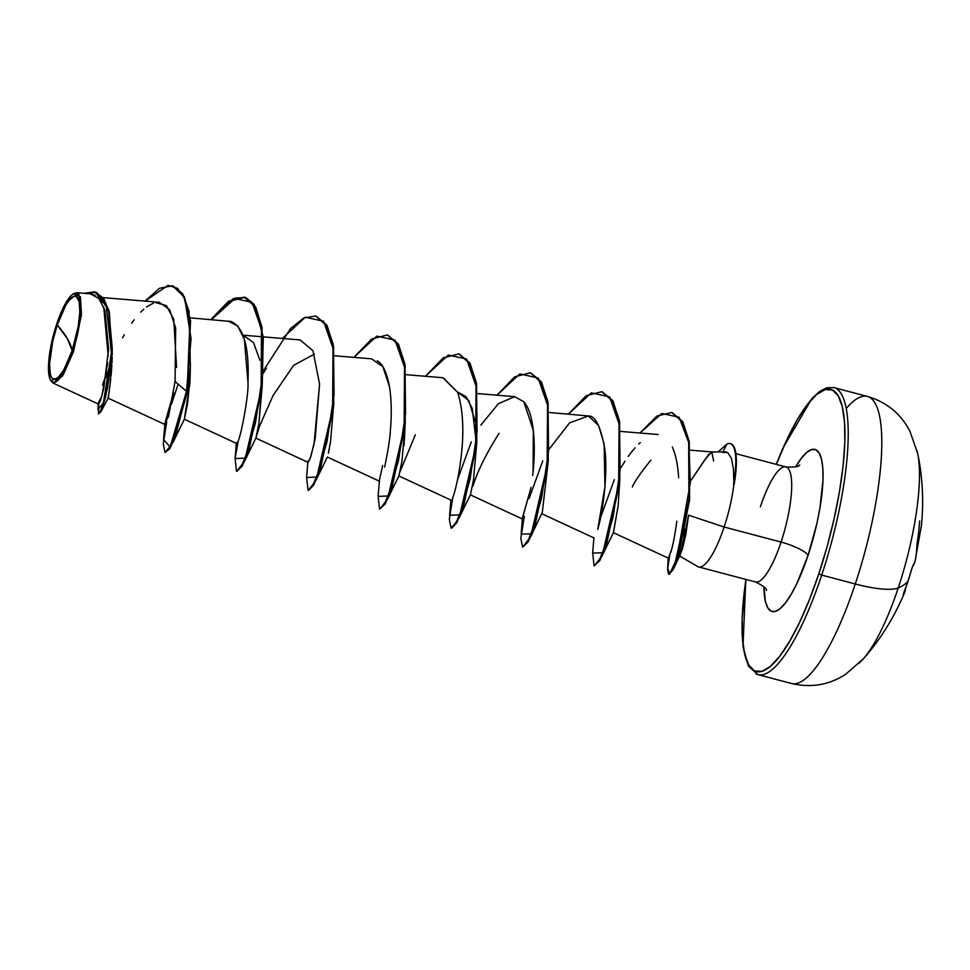 <?xml version="1.0" encoding="UTF-8"?>
<svg xmlns="http://www.w3.org/2000/svg" width="970" height="970" viewBox="0 0 970 970"><rect width="100%" height="100%" fill="white"/><g stroke="black" fill="none" stroke-linecap="round" stroke-linejoin="round"><path stroke-width="1.45" d="M858.547 663.541A118.776 29.852 -75.2 0 0 898.244 587.905A237.541 55.678 18.4 0 0 908.041 581.175A237.335 228.738 -132.2 0 0 911.618 569.341L911.618 569.341A237.335 228.738 47.8 0 1 908.041 581.175L908.053 581.115M917.911 454.7A118.776 29.852 104.8 0 1 898.244 587.905A59.388 13.919 -161.6 0 1 855.273 583.988A148.471 37.309 104.8 0 1 789.701 682.819A148.471 37.309 -75.2 0 0 855.273 583.988L821.699 575.101A148.471 37.309 104.8 0 1 756.127 673.944A148.471 37.309 -75.2 0 0 821.699 575.101L818.862 573.719A145.912 36.678 104.8 0 1 759.449 671.798A145.912 36.678 104.8 0 1 745.918 579.429L742.171 618.339L742.426 638.26L744.633 654.035L748.719 665.056L754.527 670.913L761.838 671.361L770.362 666.402L779.771 656.217L789.713 641.206L799.801 621.928L809.647 599.145L818.862 573.719L821.699 575.101A148.471 37.309 -75.2 0 0 835.643 388.242A148.471 37.309 104.8 0 1 821.699 575.101L855.273 583.988A148.471 37.309 -75.2 0 0 869.229 397.118A148.471 37.309 -75.2 0 0 846.264 408.491A148.471 37.309 104.8 0 1 869.229 397.118A148.471 37.309 104.8 0 1 855.273 583.988A59.388 13.919 18.4 0 0 898.244 587.905A118.776 29.852 104.8 0 1 863.918 658.145M776.242 464.351L783.02 447.885L811.938 398.524L819.371 391.625L826.561 387.818L833.836 387.563L867.41 396.439C886.507 402.004 900.681 413.608 909.945 431.25L917.693 453.572C922.531 476.573 923.804 500.374 921.5 524.976L915.098 561.169L912.479 566.819A1.273 1.225 34.6 0 1 912.467 566.844A1.273 1.225 -145.4 0 0 912.649 566.444L915.098 561.169A237.504 60.661 -166.6 0 1 912.649 566.444A1.273 1.225 34.6 0 1 912.491 566.807L911.642 569.281M57.23 325.023L67.257 338.433L72.192 350.509C63.596 373.826 56.709 382.798 51.519 377.427C47.312 373.123 50.21 344.629 57.23 325.023A42.995 10.803 104.8 0 1 77.903 298.105A42.995 10.803 104.8 0 1 72.192 350.509A340.737 79.855 18.4 0 0 67.257 338.433A340.737 79.855 18.4 0 0 57.23 325.023L52.756 341.161L49.591 363.665L50.307 374.178L51.519 377.427L53.229 379.149L55.387 379.294L57.897 377.827L63.596 370.394L72.192 350.509L78.255 326.332L79.831 311.867L79.116 301.343L76.194 296.371L74.035 296.238L68.749 300.7L65.827 305.126L57.23 325.023M50.428 380.022L50.852 380.822L63.111 375.087L73.429 351.77L72.726 351.431A46.087 11.579 104.8 0 1 50.452 380.082A46.087 11.579 104.8 0 1 56.696 324.101A46.087 11.579 104.8 0 1 74.52 293.316A46.087 11.579 104.8 0 1 72.726 351.431L73.429 351.77L62.529 375.96L52.889 382.968L50.646 380.422M697.115 566.177A59.497 14.95 -75.2 0 0 724.129 527.025L781.068 542.084A59.497 14.95 -75.2 0 1 754.781 581.697A59.497 14.95 -75.2 0 0 781.068 542.084A24.335 5.699 -161.6 0 1 808.071 555.313L816.813 523.824L819.905 508.159L822.984 479.968L822.839 468.522L821.578 459.465L819.226 453.123L815.891 449.765L811.684 449.498L806.785 452.347L801.378 458.204L795.655 466.861A83.844 21.073 104.8 0 1 822.342 463.648A83.844 21.073 104.8 0 1 808.071 555.313A24.335 5.699 18.4 0 0 781.068 542.084A59.497 14.95 -75.2 0 0 786.658 467.188A59.497 14.95 -75.2 0 0 760.383 506.801M673.992 567.85L668.912 574.373L673.156 569.645L678.891 554.112L689.488 500.144L689.27 441.835L682.892 421.926L672.077 412.589L682.625 421.477L689.1 440.938L689.658 498.58L673.992 567.85L680.309 554.561L688.579 515.191L724.129 527.025L688.579 515.191L685.814 534.591L682.468 548.693L679.824 555.374M678.939 553.87L679.4 550.148M683.098 535.258L684.965 529.365L683.098 535.27M786.658 467.188A59.497 14.95 -75.2 0 1 781.068 542.084L724.129 527.025A59.497 14.95 -75.2 0 0 733.902 484.042L733.732 478.78M733.465 469.347L731.441 458.349L733.465 469.347L733.902 484.042A59.497 14.95 104.8 0 1 724.129 527.025A59.497 14.95 104.8 0 1 697.854 566.638M726.13 451.862L711.665 451.935M708.803 454.154L691.04 480.356L704.535 460.059L711.762 451.935L713.641 460.968M112.253 349.928L112.241 355.093M112.193 357.348L111.986 363.083M111.889 365.132L111.029 376.214M110.774 378.724L109.719 387.26M109.464 389.128L108.604 394.766M108.422 395.845L108.143 398.039M190.229 371.171L190.156 376.796M190.12 378.203L187.586 403.568L184.336 419.234L189.926 382.944L187.089 391.456L190.375 366.624L189.053 311.224L182.639 293.68L172.805 285.835L184.361 296.747L190.581 320.876L187.089 391.456L189.987 320.718L183.766 296.59L172.514 285.75L159.504 288.272L145.039 301.112L168.016 285.386L177.522 288.32L184.785 298.796L191.041 338.663L186.495 391.298L175.061 381.537L175.667 328.005L169.568 309.563L159.201 302.288L103.111 297.632M262.676 336.82L242.912 335.183L253.461 342.483L259.887 360.27M262.021 388.061L258.893 423.708L256.88 434.257M329.315 448.734L328.369 453.22M405.036 425.963L404.369 441.035M404.235 442.611L403.932 445.945M399.907 472.014L415.366 434.742L399.895 472.075M522.672 519.12L470.377 494.87L473.493 480.029L476.549 445.048L472.244 408.418L466.085 396.694L457.452 391.916L468.849 400.574L475.179 421.538M476.512 438.537L476.561 443.884M472.887 486.358C477.361 471.517 486.103 453.814 499.126 433.238M548.074 462.702L542.327 512.33L548.292 460.774L530.675 536.737L522.878 546.971L528.274 541.733L535.234 524.467L547.759 465.479L548.147 403.29L541.684 382.483L530.663 372.856L541.224 381.683L547.795 401.228L548.292 460.774M613.683 531.402L618.145 505.831L613.404 532.688L668.415 558.199L671.543 549.699M671.919 548.256L672.719 544.958M673.35 542.097L674.017 538.799M675.605 456.603L674.865 453.887M635.083 447.825L631.652 451.899M624.971 461.211L620.873 467.782M549.359 448.88L569.596 422.871L588.426 415.972L598.635 425.624L604.116 443.969L604.94 486.782L597.726 529.402C603.534 510.014 607.826 470.705 604.868 449.559C600.879 426.788 595.398 415.596 588.426 415.972L549.311 412.505M524.333 516.307L520.817 538.326L522.563 546.934L527.68 541.575L534.64 524.309L547.153 465.321L547.553 403.132L541.09 382.325L530.36 372.783L514.67 376.821L496.931 395.19L519.823 373.947L538.095 377.961L548.05 406.503L548.583 451.123L541.563 498.337L531.221 533.827L521.145 534.167L522.454 517.75L531.087 487.376L522.454 518.319M532.688 475.445C535.901 448.673 534.797 414.069 523.848 401.75L514.633 396.657L498.35 403.738L480.768 425.212M442.805 377.718L457.585 392.244L443.108 377.742L406.284 374.687M377.257 360.779L377.694 361.07C382.932 364.199 386.86 372.759 389.503 386.751L382.883 366.757L371.595 358.839L334.771 355.784M314.425 354.086L293.583 365.375L273.116 395.457L259.657 425.915L255.862 438.125L308.133 462.387L310.873 456.433L315.177 438.573L319.579 384.084L312.97 350.728L300.094 339.924L263.258 336.869M266.483 368.091L263.306 373.232M236.401 442.575C238.826 448.722 248.938 395.796 247.993 382.847C248.296 370.952 250.272 330.055 231.175 321.531L190.193 317.833M173.533 392.814L164.888 423.647L165.421 424.448M98.71 413.802L100.759 411.923L107.646 387.879L112.241 348.194L108.676 309.624L95.011 291.897L103.644 298.372L109.355 312.146L111.95 354.547L105.669 396.779L101.729 409.728L98.382 413.863L98.661 404.187L100.589 400.307L103.729 388.449L108.579 349.394L104.978 310.521L98.916 298.505L90.331 293.837L76.666 292.697L73.514 293.777M78.764 293.752L81.347 315.383L73.429 351.77L81.444 314.256L80.401 296.65L73.502 293.777M112.241 348.194L110.022 385.005L108.264 398.076L100.759 411.923M190.375 366.624L189.926 382.944L173.133 442.15L165.312 452.432M110.544 364.259L105.73 377.791M98.382 413.863L101.135 409.57L105.075 396.621L111.356 354.389L108.761 311.988L103.05 298.214L94.721 291.812L84.111 293.316L96.612 292.491L105.96 303.525L111.441 352.728L103.39 402.877L97.897 409.595L98.322 404.041M106.324 373.862L102.541 385.102M98.406 402.683L101.838 396.184L107.67 362.804M108.228 356.038L103.705 306.823M101.692 302.519L97.837 297.378M95.254 295.401L90.186 293.825M176.576 367.424L173.751 319.385L166.367 305.611L155.467 302.555M153.393 303.137L146.531 306.969M143.815 309.175L140.711 312.134M134.151 319.797L131.69 323.155M124.318 334.735L122.572 337.803M734.193 484.115L734.193 484.115A57.279 14.392 -75.2 0 0 731.004 443.823A57.279 14.392 -75.2 0 0 730.531 443.702A57.279 14.392 104.8 0 1 734.193 484.115M808.071 555.313A83.844 21.073 104.8 0 1 763.936 586.814L765.415 601.473L767.767 607.802L771.101 611.161L775.309 611.427L780.207 608.578L785.615 602.722L791.326 594.101L797.122 583.018L808.071 555.313M776.339 464.375L787.191 438.998L797.279 419.719L807.222 404.708L816.631 394.523L825.155 389.564L832.466 390.013L838.274 395.869L842.36 406.891L844.567 422.665L844.821 442.587L843.088 465.879L839.462 491.657L834.067 518.914L827.107 546.631L818.862 573.719A145.912 36.678 104.8 0 0 840.323 400.173A145.912 36.678 104.8 0 0 776.339 464.375M679.412 550.123L678.939 553.955M650.882 460.192L650.373 460.75C640.491 473.081 634.465 481.835 632.294 487.001M618.145 505.831L619.806 479.677L602.188 555.64L594.38 565.886M530.675 536.737L542.327 512.33M451.159 500.205L398.864 475.967L401.98 461.126L405.266 422.944L387.661 498.895L379.84 509.153M328.393 453.135L330.467 442.223L333.534 406.03M244.646 461.053L236.813 471.335L242.209 466.109L249.181 448.855L261.706 389.855L262.094 327.642L255.631 306.835L244.889 297.293L229.247 301.318L211.545 319.603L235.455 298.032L245.737 297.547L254.043 304.301L263.258 336.869L262.239 385.126L244.646 461.053L255.862 438.125L258.954 423.308L261.973 381.78M316.099 316.135L326.672 324.938L333.256 344.483L333.753 404.041L316.159 479.968L308.618 490.371L313.722 485.024L320.694 467.758L333.219 408.758L333.607 346.557L327.145 325.738L316.099 316.135M379.367 481.168L378.118 496.373L388.206 495.997L398.537 460.495L405.557 413.281L405.024 368.661L395.069 340.13L376.796 336.129L353.904 357.372L371.643 339.003L387.321 334.953L398.064 344.495L404.526 365.302L404.126 427.503L391.613 486.503L384.641 503.769L379.537 509.117L385.236 503.927L392.207 486.661L404.732 427.661L405.12 365.46L398.658 344.653L387.624 335.038L398.185 343.853L404.769 363.398L405.266 422.944M459.137 353.953L469.71 362.768L476.282 382.313L476.779 441.859L459.174 517.81L451.644 528.189L456.761 522.818L463.721 505.564L476.246 446.564L476.634 384.375L470.171 363.568L459.137 353.953M593.907 537.901L592.658 553.07L602.734 552.742L613.064 517.252L620.097 470.038L619.563 425.406L609.609 396.875L591.336 392.85L568.444 414.093L586.183 395.724L601.885 391.686L612.603 401.24L619.066 422.047L618.666 484.236L606.153 543.224L599.181 560.478L594.076 565.837L599.787 560.636L606.747 543.382L619.26 484.394L619.66 422.205L613.198 401.398L602.176 391.771L612.737 400.598L619.309 420.143L619.806 479.677M164.997 452.396L169.738 448.855L175.4 436.476L187.089 391.456L186.495 391.298L174.806 436.318L169.144 448.698L164.997 452.396L163.251 443.775L166.779 421.744M171.52 403.993L178.128 384.156M210.878 319.554L228.617 301.185L244.294 297.135L255.037 306.678L261.5 327.484L261.112 389.697L248.587 448.698L241.615 465.952L236.51 471.299L235.104 458.543L245.192 458.167L255.522 422.653L262.543 375.451L261.997 330.843L252.042 302.313L233.77 298.311L210.878 319.554M263.488 370.479L290.551 328.527L303.95 317.845L315.808 316.05L326.55 325.58L333.013 346.399L332.625 408.6L320.1 467.601L313.128 484.867L308.023 490.214L306.617 477.446M379.537 509.117L378.13 496.337M450.88 500.083L449.631 515.264L459.719 514.912L470.05 479.422L477.07 432.208L476.537 387.588L466.582 359.046L448.31 355.044L425.418 376.275L443.157 357.918L458.846 353.868L469.577 363.411L476.04 384.217L475.639 446.406L463.126 505.406L456.167 522.66L451.05 528.032L449.304 519.411L452.82 497.38M457.573 479.616L471.299 441.859M529.074 498.531L542.8 460.798M594.076 565.837L592.67 553.021M600.575 517.483L614.313 479.713M639.945 433.008L656.92 416.045L671.773 412.505L682.298 421.768L688.664 441.677L688.894 499.986L678.297 553.955L672.562 569.487L668.597 574.361L667.566 569.257L669.615 556.04L667.639 568.068L669.785 573.852L676.878 558.441L690.325 482.672L688.87 442.878L679.109 417.258L661.795 413.475L639.945 433.008M718.176 451.85L726.785 444.175L718.176 451.85M164.9 423.223L163.578 439.665L170.15 446.964L186.495 391.298L175.061 381.537L168.55 416.312L164.9 423.223L173.521 392.838M228.192 320.985L237.771 326.078L244.391 339.573L247.993 382.847M319.579 384.084L314.025 444.224L310.109 458.737L308.096 462.375M389.503 386.751C391.456 399.786 391.783 413.947 390.474 429.237C390.049 438.028 388.097 450.638 384.641 467.079M379.44 479.932L382.677 465.467M457.585 392.244C467.419 422.653 460.677 461.089 458.871 472.717C456.482 485.485 454.372 493.936 452.541 498.095M523.848 401.75L533.33 430.462L533.063 471.966M628.269 456.397L631.324 452.323M638.781 444.017L640.273 442.659M672.355 447.037C675.799 454.93 677.897 465.139 678.624 477.664M676.854 521.12C674.926 535.088 672.925 545.467 670.84 552.245L670.84 552.269M722.965 451.79L726.785 444.175A57.279 14.392 104.8 0 1 730.41 443.666A57.279 14.392 104.8 0 1 733.526 484.406A57.279 14.392 -75.2 0 0 726.785 444.175L722.965 451.79M307.926 461.041L306.605 477.482L316.705 477.07L327.036 441.568L334.044 394.353L333.51 349.746L323.556 321.228L305.283 317.226L282.391 338.457M238.293 440.659L235.092 458.58L236.34 443.351M722.626 452.469L727.694 452.529L731.441 458.349M56.696 324.101L62.723 308.872L69.04 298.045L72.022 294.819L74.714 293.255L77.018 293.401L78.849 295.256L80.146 298.736L80.922 310L77.527 334.116L69.816 359.458L60.37 377.488L54.708 382.265L52.404 382.132L50.573 380.276L49.276 376.796L48.5 365.52L50.185 350.024L56.696 324.101M905.713 587.905L904.889 591.882C894.401 617.09 880.578 639.351 863.458 658.691L845.694 674.271C829.289 684.965 811.235 688.045 791.508 683.51L757.934 674.623L748.488 666.245L742.996 646.529L745.821 579.405M905.046 591.482L903.288 594.586L903.834 592.767A237.335 228.738 -132.2 0 0 908.041 581.175A237.541 55.678 -161.6 0 1 898.244 587.905A118.776 29.852 -75.2 0 0 917.074 450.941M919.633 520.999A237.226 231.43 -117.2 0 1 916.953 544.158A237.226 141.293 -160.6 0 1 915.559 558.344M911.63 569.317C912.067 567.85 912.067 567.85 911.63 569.317L908.041 581.175A237.335 228.738 47.8 0 1 903.834 592.767L903.288 594.586A1.273 1.249 -141.2 0 0 903.373 594.028A1.273 1.249 38.8 0 1 903.288 594.586A237.504 50.246 23.3 0 0 904.889 591.882L905.81 587.493M908.053 581.151L903.325 594.161M735.927 453.693L785.93 466.922C794.43 467.394 799.025 466.74 799.716 464.921M679.218 555.761L697.612 566.504M698.57 566.916L755.509 581.964C763.135 585.747 766.797 588.596 766.518 590.512M108.167 398.173L165.106 424.581M173.133 442.15L184.348 419.222L236.619 443.484M316.159 479.968L327.363 457.04L379.646 481.302M477.798 393.602L514.633 396.657M541.89 513.785L594.186 538.023M620.812 431.42L658.218 434.524M690.397 450.165L711.713 451.935M98.613 404.175L52.889 382.968M689.464 501.187L689.658 498.58M613.416 532.675L602.188 555.64M470.389 494.858L459.174 517.81M476.549 445.048L476.779 441.859M398.876 475.955L387.661 498.895M333.522 407.23L333.753 404.041M262.009 388.327L262.239 385.126M671.773 412.505L672.38 412.662M668.281 557.386L667.639 568.068M73.174 293.971L73.829 293.558"/></g></svg>
